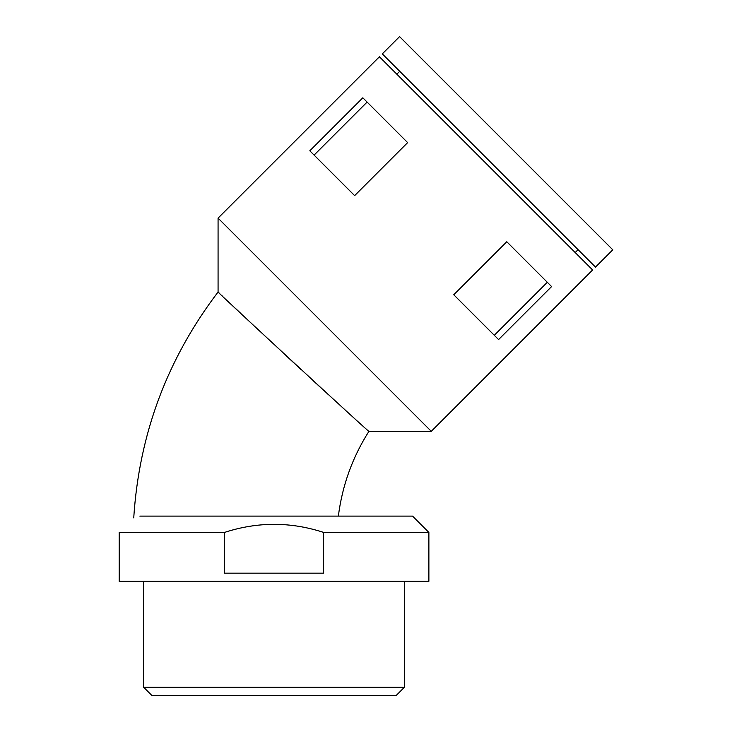<?xml version="1.0" encoding="UTF-8"?>
<svg xmlns="http://www.w3.org/2000/svg" width="732" height="732" viewBox="0 0 732 732"><rect width="100%" height="100%" fill="white"/><g stroke="black" fill="none" stroke-linecap="round" stroke-linejoin="round"><path stroke-width="1.1" d="M218.072 218.118L431.276 431.322L368.928 431.322C372.551 435.851 213.286 288.326 218.072 292.013L218.072 218.118L379.414 56.767L592.618 269.971L431.276 431.322M285.837 355.441L301.236 369.697M313.717 381.198L316.206 383.486M317.075 384.291L321.833 388.646M326.948 393.331L328.439 394.694M218.356 292.278L219.536 293.395M221.622 295.362L222.72 296.396M235.21 308.145L240.416 313.031M246.849 319.06L248.175 320.305M309.81 150.81L362.825 97.804L407.642 142.621L354.636 195.636L309.81 150.81M453.758 294.758L506.773 241.743L551.589 286.569L498.574 339.575L453.758 294.758M224.477 532.42L119.206 532.42L119.206 581.309L428.879 581.309L428.879 532.42L323.617 532.42L323.617 573.165L224.477 573.165L224.477 532.42C257.6 521.651 290.65 521.651 323.617 532.42M139.858 516.115C131.714 518.476 131.714 518.476 139.858 516.115L412.583 516.115L428.879 532.42M143.655 581.309L143.655 687.247L404.43 687.247L404.43 581.309M143.655 687.247L151.808 695.4L396.277 695.4L404.43 687.247M575.187 252.54L578.07 249.667M314.092 155.093L367.107 102.077M494.292 335.302L547.307 282.287M382.296 53.884L595.5 267.098L612.794 249.804L399.581 36.6L382.296 53.884M133.736 517.89C139.135 434.113 167.244 358.817 218.072 292.013M396.845 74.197L399.727 71.315M368.928 431.322C352.44 457.317 342.247 485.581 338.358 516.115"/></g></svg>
